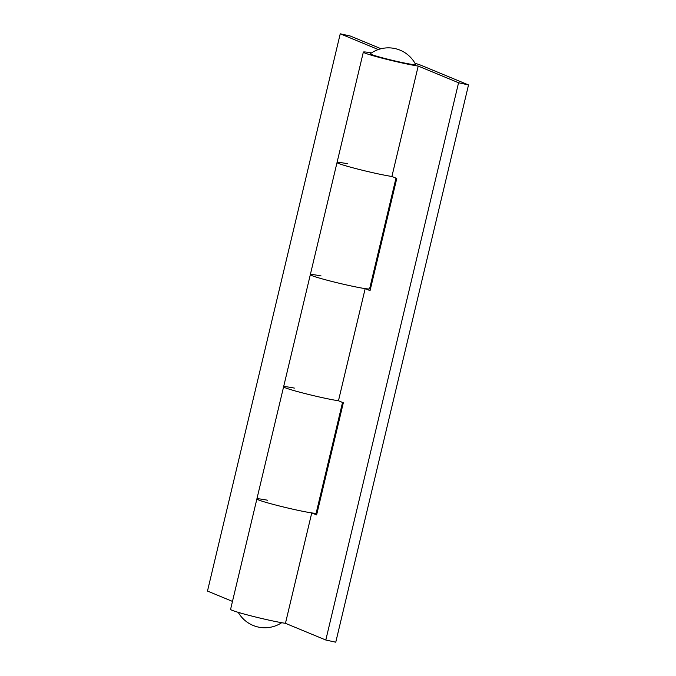 <?xml version="1.0" encoding="UTF-8"?>
<svg xmlns="http://www.w3.org/2000/svg" width="676" height="676" viewBox="0 0 676 676"><rect width="100%" height="100%" fill="white"/><g stroke="black" fill="none" stroke-linecap="round" stroke-linejoin="round"><path stroke-width="1.01" d="M371.521 52.914A30.479 1.648 13.4 0 0 363.333 52.12A30.479 1.648 13.4 0 0 402.127 62.961A30.479 1.648 13.4 0 0 418.207 66.062L391.903 176.47A30.479 1.648 -166.6 0 1 375.822 173.369A30.479 1.648 -166.6 0 1 337.037 162.527A30.479 1.648 13.4 0 0 375.822 173.369A30.479 1.648 13.4 0 0 391.903 176.47L396.761 178.481L370.051 290.629L365.184 288.618L338.465 400.767A30.479 1.648 -166.6 0 1 322.393 397.665A30.479 1.648 -166.6 0 1 283.599 386.824A30.479 1.648 13.4 0 0 322.393 397.665A30.479 1.648 13.4 0 0 338.465 400.767L343.332 402.778L316.613 514.926L311.754 512.915A30.479 1.648 -166.6 0 1 295.674 509.814A30.479 1.648 -166.6 0 1 256.88 498.972A30.479 1.648 -166.6 0 1 267.637 500.24M365.184 288.618A30.479 1.648 -166.6 0 1 349.112 285.517A30.479 1.648 -166.6 0 1 310.318 274.676L230.575 609.38A30.479 1.648 13.4 0 0 269.369 620.222A30.479 1.648 13.4 0 0 285.449 623.323L325.807 640.02L335.761 642.2L468.519 84.939L421.19 65.352A30.479 1.648 13.4 0 0 414.963 63.265M311.754 512.915L285.449 623.323M363.333 52.12L310.318 274.676A30.479 1.648 -166.6 0 1 321.075 275.943M418.207 66.062L458.565 82.759L468.519 84.939M458.565 82.759L325.807 640.02M316.241 512.83L317.036 513.16M369.671 288.534L370.465 288.863M337.037 162.527A30.479 1.648 -166.6 0 1 347.785 163.795M310.318 274.676A30.479 1.648 13.4 0 0 349.112 285.517A30.479 1.648 13.4 0 0 369.611 288.796L395.975 178.151M283.599 386.824A30.479 1.648 -166.6 0 1 294.356 388.092M256.88 498.972A30.479 1.648 13.4 0 0 295.674 509.814A30.479 1.648 13.4 0 0 316.174 513.092L342.538 402.448M381.044 48.748L350.193 35.98L340.239 33.8L378.315 49.559M340.239 33.8L207.481 591.061L232.476 601.403M370.347 53.725A23.305 1.259 13.4 0 0 399.981 62.074A23.305 1.259 13.4 0 0 415.647 64.516A30.623 30.623 0 0 0 370.347 53.725M238.248 612.355A30.623 30.623 0 0 0 281.689 622.706"/></g></svg>
